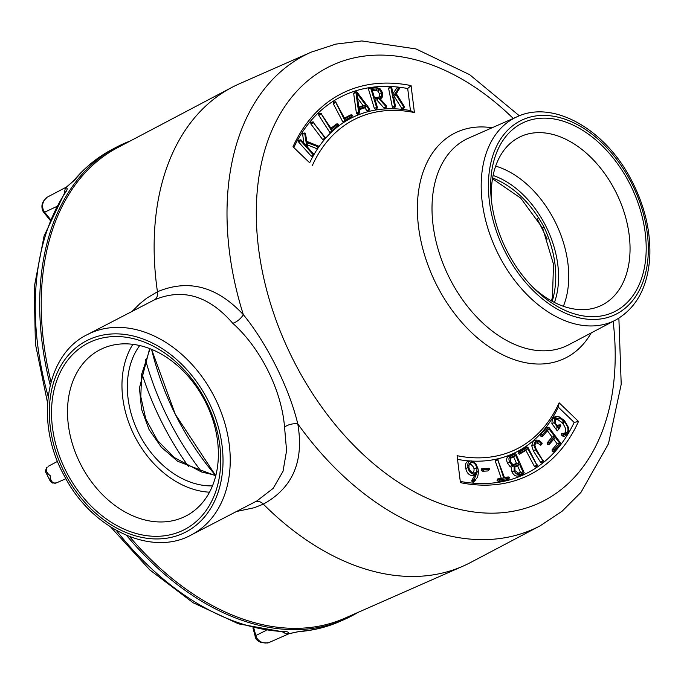 <?xml version="1.0" encoding="UTF-8"?>
<svg xmlns="http://www.w3.org/2000/svg" width="684" height="684" viewBox="0 0 684 684"><rect width="100%" height="100%" fill="white"/><g stroke="black" fill="none" stroke-linecap="round" stroke-linejoin="round"><path stroke-width="1.03" d="M519.353 115.801L469.6 74.633L415.966 48.923L361.836 40.946L335.818 44.109L311.288 52.112L239.297 83.824A265.888 177.182 64.2 0 0 232.569 87.048A265.888 177.182 64.2 0 0 231.833 87.432L117.597 147.65A261.348 174.163 64.2 0 0 51.026 382.014M129.627 536.624A261.348 174.163 64.2 0 0 344.916 618.174L463.085 566.121A265.888 177.182 64.2 0 0 470.549 562.513L540.146 525.825L562.043 511.273L580.955 492.386L608.469 443.771L621.209 384.271L618.875 318.188M537.12 218.598L547.217 239.075M152.942 300.609L154.473 299.84C182.782 287.947 208.876 295.762 232.757 323.276C260.672 348.25 281.603 390.231 284.553 427.149L286.579 450.653L283.014 471.319L273.164 488.376L256.757 501.013M65.664 470.464A104.951 78.241 62.6 0 1 89.305 342.504A104.951 78.241 62.6 0 1 206.594 402.38A104.951 78.241 62.6 0 1 182.961 530.339A104.951 78.241 62.6 0 1 65.664 470.464M506.305 249.6A104.951 69.939 -115.8 0 1 491.394 200.121A104.951 69.939 -115.8 0 1 538.599 118.435A104.951 69.939 -115.8 0 1 630.52 185.227A104.951 69.939 -115.8 0 1 628.357 301.311A104.951 69.939 -115.8 0 1 534.093 288.494A104.951 69.939 -115.8 0 1 506.305 249.6M231.833 87.432A265.888 177.182 64.2 0 0 157.44 291.76L146.863 298.087L139.955 303.602L132.123 311.4M236.544 511.487L254.251 507.725L263.323 504.125A265.888 177.182 64.2 0 0 463.085 566.121M284.553 427.149A10.499 5.121 170.3 0 1 297.771 423.841C289.221 388.119 266.888 343.334 243.333 314.657C217.059 286.416 188.433 278.781 157.44 291.76C157.893 295.702 156.901 298.395 154.473 299.84M255.166 501.808C257.748 500.654 260.467 501.432 263.323 504.125C292.735 487.983 304.218 461.213 297.771 423.841A263.126 175.343 64.2 0 0 540.146 525.825M232.757 323.276A10.499 4.873 137 0 0 243.333 314.657A263.126 175.343 64.2 0 1 311.288 52.112M318.693 146.983L318.47 146.051L306.868 141.426L305.372 133.175L304.705 133.465L306.757 146.308L301.165 140.04L300.55 139.981L300.703 140.801L313.246 154.849L313.862 154.892L313.708 154.088L307.817 147.496L307.056 142.597L318.693 146.983L316.564 148.573L307.415 144.931M305.372 133.175L302.542 133.457L304.978 132.935M301.165 140.04L298.344 140.331L300.78 139.81M313.794 154.986L312.426 156.405L311.211 156.14L313.862 154.892M313.665 155.123A186.296 124.146 64.2 0 0 309.672 162.801L293.812 147.547A209.911 139.878 -115.8 0 1 407.698 88.527L410.434 110.586A186.296 124.146 64.2 0 0 313.947 154.627M404.586 107.422L402.953 108.995L401.756 108.371L394.352 96.632M395.438 106.747L393.83 108.311L392.351 107.037L388.606 88.424L389.307 87.261L391.026 87.09M391.111 87.073L389.307 87.261M392.958 93.699L396.669 88.133L399.02 87.68M401.756 108.371L404.637 106.969L396.327 93.699L399.678 88.287L399.123 87.663L397.233 87.851M386.64 106.875L385.126 108.405L383.998 108.072L376.807 99.924L378.611 98.385L386.409 106.969L386.477 106.02L379.68 98.265L382.433 96.974L380.449 99.146M376.807 99.924L375.2 100.112M377.397 107.927L375.627 109.534L374.353 108.405L368.325 88.629L375.063 87.86M368.522 110.697L368.043 111.184L366.94 110.68L364.811 107.841L359.177 109.688M358.305 113.484L357.843 114.527L356.39 113.117L353.662 93.383L354.722 92.058M359.476 112.945L357.843 114.527L359.553 112.544L359.049 108.722L366.607 106.242L369.018 109.449L369.54 109.679L369.736 109.021L357.142 92.229L356.321 91.904L355.937 92.631L358.664 112.39L359.339 113.031L359.553 112.544M337.092 126.309L329.91 132.593L318.787 115.288L318.77 113.612L319.522 113.518M330.971 128.25L336.331 124.137M317.376 148.334L318.599 147.086M311.211 156.14L298.669 142.084L298.344 140.331M303.841 143.033L302.542 133.457M323.891 139.69L325.208 138.322L323.891 139.69L322.523 139.382L310.929 124.043L310.75 122.316L313.144 121.88M351.174 117.169L342.906 122.06L333.288 103.677L333.441 102.087L334.014 102.019M344.497 118.11L350.242 115.066M344.753 120.35L352.328 115.981L352.388 115.237L351.764 114.903L344.89 118.862L335.528 101.856L344.753 120.35L342.906 122.06M336.16 102.19L333.441 102.087M350.892 117.46L352.388 115.237L349.678 115.134M322.523 139.382L325.242 138.296L325.156 137.501L312.93 122.008L325.242 138.296M313.554 122.162L310.75 122.316M489.701 468.839L489.12 468.275L483.571 468.591L483.887 469.746L489.436 469.429L487.854 470.951L482.305 471.267L481.066 470.079L481.621 468.779L483.528 468.6L481.621 468.779M489.667 469.344L487.854 470.951M483.571 468.591L481.066 470.079M514.949 470.618L514.915 466.291L519.498 464.12L517.583 465.787L520.473 472.345L522.952 471.969L518.823 473.422L514.949 470.618M517.583 465.787L514.402 467.078M519.498 464.12L522.952 471.969M520.473 472.345L517.848 473.371L519.883 473.166M510.503 461.948L510.623 457.587L515.616 455.313L513.701 456.98L516.523 463.384L519.002 463L515.488 464.342L512.855 464.547L510.503 461.948M513.701 456.98L510.093 458.408M515.616 455.313L519.002 463M513.18 464.633L515.488 464.342M513.445 464.547L516.523 463.384M524.209 472.789L523.166 474.115L518.899 475.773C516.01 476.722 513.71 475.431 511.974 471.9L511.213 467.163L510.067 466.608L507.519 463.205C505.921 459.409 506.57 456.946 509.477 455.809L514.274 453.937L515.881 453.902L511.521 455.595C508.845 456.638 508.246 458.836 509.717 462.179L511.957 465.188L514.154 465.744L514.171 470.883C515.659 474.012 517.72 475.141 520.379 474.277L524.209 472.789L515.881 453.902M511.213 467.163L514.154 465.744M510.067 466.608L511.957 465.188M533.99 444.925L535.504 449.73L543.233 461.213L536.136 449.191L534.871 445.199L536.119 441.684L538.915 441.479L541.463 443.557L542.121 443.813L542.13 443.078L538.966 440.453L536.897 440.06L535.469 440.658L533.99 444.925L531.707 445.609L533.332 440.915L535.127 440.231M540.856 445.122L537.154 442.967L534.726 443.121M540.736 445.25L542.13 443.078M541.976 462.521L540.48 462.136L533.375 450.884L531.707 445.609M541.848 462.658L543.241 460.443M558.819 429.073L557.238 430.86L551.885 423.618L552.33 418.488L555.117 416.71L557.05 416.513L554.536 418.138L554.108 422.652L558.819 429.073L560.794 425.884L560.641 425.08L560.016 425.012L558.537 427.397L555.57 423.601L555.741 418.454M551.885 423.618L554.108 422.652M567.498 433.989L564.548 436.307L562.351 435.982L564.103 434.494L566.087 434.793L568.165 433.109L568.507 427.517L564.377 420.429L559.033 416.744L557.05 416.513M566.087 434.793L564.548 436.307M562.351 435.982L561.453 433.827L562.265 433.588M565.565 433.665L563.667 433.485L564.103 434.494M564.069 433.382L561.453 433.827M555.314 419.01L559.238 417.907L563.907 421.19C567.669 425.696 568.832 429.372 567.387 432.237L565.668 433.656M563.778 433.836L565.181 432.587C566.523 430.151 565.429 426.782 561.88 422.473L557.511 419.403L555.134 419.326M559.238 417.907L557.511 419.403M557.375 426.046L558.084 425.08L560.239 424.841M560.641 425.08L557.811 425.354M543.583 435.212L542.215 436.631L540.89 436.264L540.711 434.537L547.003 427.226L548.85 427.295L542.882 434.229L542.976 435.041L543.6 435.186L549.013 428.902L554.604 436.409L549.5 442.343L549.585 443.146L550.218 443.3L555.322 437.367L559.657 443.172L554.245 449.465L554.331 450.269L554.955 450.423L560.923 443.489L548.85 427.295M559.657 443.172L557.161 443.848L552.074 449.764L552.253 451.491L553.57 451.859L554.938 450.44M552.253 451.491L554.955 450.423M557.161 443.848L553.715 439.231M554.604 436.409L552.116 437.076L547.328 442.642L547.508 444.369L548.833 444.737L550.192 443.317M547.508 444.369L550.218 443.3M552.116 437.076L547.405 430.766M540.89 436.264L543.6 435.186M527.843 447.165L526.15 447.156L518.233 451.885L520.327 451.654L520.9 452.731L527.715 448.661L537.188 465.59L527.843 447.165L520.327 451.654M536.034 466.779L534.392 466.36L525.876 450.371L519.472 454.202L518.104 453.501L518.233 451.885M535.76 467.061L537.256 464.846M527.715 448.661L525.876 450.371M503.732 477.954L499.482 478.817L499.884 479.954L509.204 478.073L509.409 477.423L508.802 476.928L504.544 477.791L497.67 459.434L503.732 477.954L501.269 478.244L495.242 461.025L495.857 459.614M498.277 459.922L495.678 459.631M504.476 477.594L506.981 477.099M508.203 479.056L509.409 477.423L506.81 477.116M507.673 479.578L498.354 481.468L497.046 480.424L497.49 479.005L501.269 478.244M472.422 472.601L473.815 472.995C471.396 472.533 469.754 470.763 468.899 467.694L469.13 463.684L471.507 462.051C474.14 462.546 475.919 464.479 476.825 467.839C477.278 471.165 476.278 472.883 473.815 472.995L473.08 472.866M471.772 472.422C473.584 472.353 474.32 471.079 473.978 468.608L473.439 467.035L471.31 464.718L470.036 464.333L468.395 465.488M475.773 479.86L473.337 482.263L477.586 477.193L478.441 472.61L478.125 469.07L475.816 463.59L471.276 460.896L468.685 461.093M473.337 482.263L471.704 481.083L471.96 480.082L474.089 479.817L474.722 480.826M471.96 480.082L475.081 474.841L472.413 475.662C468.985 475.269 466.762 472.866 465.761 468.446C464.975 463.684 466.18 461.23 469.386 461.084M471.276 460.896C468.386 460.982 467.3 463.222 468.027 467.634C468.908 471.652 470.908 473.824 474.038 474.149L476.526 473.345L477.5 471.208L474.089 479.817M476.526 473.345L475.081 474.841M304.705 133.465L302.431 134.244M329.91 132.593L338.366 124.984L338.349 124.197L337.716 123.966L331.629 129.276L320.907 113.347L331.654 130.841M321.54 113.578L318.77 113.612M336.981 126.42L338.349 124.197L335.579 124.232M357.561 98.188L363.144 105.635L358.801 107.063M365.829 105.216L358.861 107.499L356.877 93.263L365.829 105.216L363.144 105.635M368.043 111.184L369.736 109.021M369.018 109.449L366.94 110.68M366.607 106.242L364.811 107.841M358.664 112.39L356.39 113.117M355.937 92.631L353.662 93.383M357.142 92.229L354.295 92.101M379.731 89.69L381.655 92.716L381.663 96.076L379.449 96.444L379.415 93.623L377.799 91.066L375.67 90.356L377.235 88.843L379.731 89.69L377.799 91.066M381.663 96.076L380.586 96.974L374.456 97.667L371.951 89.442L377.235 88.843M374.447 97.632L378.62 97.162L379.449 96.444M372.344 90.733L375.67 90.356M384.853 108.482L386.674 106.353M386.032 106.781L383.998 108.072M368.325 88.629L370.771 88.381L376.593 107.499L377.183 108.021L377.423 107.405L374.806 98.821L378.611 98.385M375.627 109.534L377.423 107.405M382.433 96.974L382.484 92.622L380.073 88.783L376.893 87.689L370.771 88.381M402.662 109.021L404.637 106.969M399.123 87.663L393.42 95.974L391.752 87.672L391.205 87.073L390.872 87.612L394.617 106.217L395.172 106.824L395.489 106.285L393.736 97.547L395.831 94.443L403.885 107.208M393.548 108.337L395.489 106.285M391.205 87.073L388.606 88.424M472.413 461.101A186.296 124.146 64.2 0 0 558.298 407.142L574.158 422.404A209.911 139.878 -115.8 0 1 460.272 481.425L457.536 459.366A186.296 124.146 64.2 0 0 470.002 460.965M309.672 162.801L292.974 146.803A212.536 141.631 -115.8 0 1 411.067 85.603L407.698 88.527M292.974 146.803L293.812 147.547M410.434 110.586L414.418 112.561A183.671 122.393 64.2 0 0 312.366 165.451M411.067 85.603L414.418 112.561M460.272 481.425L457.074 455.689A183.671 122.393 64.2 0 0 559.127 402.799L578.519 421.447A212.536 141.631 -115.8 0 1 460.426 482.647M574.158 422.404L578.519 421.447M559.127 402.799L558.298 407.142M457.074 455.689L457.536 459.366M149.651 348.575L139.433 388.059L141.571 409.331L149.052 429.561L161.407 447.268L177.609 461.255L215.768 475.79M212.459 485.896A84.132 62.714 62.6 0 1 138.681 433.117A84.132 62.714 62.6 0 1 139.724 345.531M552.236 301.311C558.845 278.585 556.178 253.935 544.216 227.353C542.267 228.294 542.121 228.319 543.797 227.447M544.216 227.353C530.827 202.866 513.633 186.39 492.642 177.917M495.661 166.126A90.81 60.508 -115.8 0 1 555.186 221.915A90.81 60.508 -115.8 0 1 563.368 306.287M491.753 203.011A93.58 62.355 -115.8 0 1 518.421 137.681A93.58 62.355 -115.8 0 1 616.07 192.443A93.58 62.355 -115.8 0 1 599.8 306.133A93.58 62.355 -115.8 0 1 532.049 286.416M80.114 463.248A93.58 69.759 62.6 0 1 102.087 348.737A93.58 69.759 62.6 0 1 205.764 402.543A93.58 69.759 62.6 0 1 188.143 514.804A93.58 69.759 62.6 0 1 80.114 463.248M209.509 492.189A90.81 67.69 62.6 0 1 134.201 435.281A90.81 67.69 62.6 0 1 132.876 344.317M130.046 141.084A262.288 174.788 64.2 0 0 116.331 147.222A262.288 174.788 64.2 0 0 50.214 385.169M126.557 535.392A262.288 174.788 64.2 0 0 344.462 619.43A262.288 174.788 64.2 0 0 357.792 612.505M48.171 396.387A262.109 174.668 -115.8 0 1 66.143 191.469C67.725 188.801 67.451 187.698 65.331 188.168L74.804 179.892A262.109 174.668 -115.8 0 1 111.834 149.591L116.331 147.222M344.462 619.43L339.803 621.482A262.109 174.668 -115.8 0 1 299.883 631.323L287.596 633.965C289.298 632.657 288.631 631.888 285.596 631.631A262.109 174.668 -115.8 0 1 116.271 530.365M201.831 472.08A220.368 146.846 -115.8 0 1 145.427 359.459M141.827 373.207A225.566 150.318 64.2 0 0 161.356 421.37A225.566 150.318 64.2 0 0 188.536 466.574M175.284 414.273A207.945 138.57 64.2 0 0 215.511 475.337L175.284 414.273L151.574 349.336A207.945 138.57 64.2 0 0 175.284 414.273M299.883 631.323A7.875 5.677 85.7 0 1 298.506 631.674L289.041 633.709M339.803 621.482C326.849 627.177 313.075 630.571 298.498 631.674A7.875 5.677 85.7 0 1 298.361 631.683M73.453 181.012A7.875 5.617 39.8 0 1 73.539 180.909A7.875 5.617 39.8 0 1 74.804 179.892M268.615 642.712L267.897 642.669C263.152 643.67 259.304 641.934 256.355 637.479L255.636 637.907C256.201 639.788 258.124 641.353 261.399 642.592L267.47 643.003M282.62 631.948L285.946 633.769L288.853 633.769M284.014 631.99L283.809 631.99A7.875 5.54 -88.3 0 0 285.596 631.631M54.857 483.349A2.625 1.915 -98.9 0 0 54.917 483.34A2.625 1.915 -98.9 0 0 55.267 483.237C51.958 482.887 50.3 480.399 50.3 475.765C46.572 472.926 45.546 470.028 47.205 467.069A2.625 1.898 -135.7 0 0 46.854 467.334A2.625 1.898 -135.7 0 0 46.811 467.377M47.205 467.069L46.854 467.334C45.452 470.053 45.195 471.866 46.076 472.781L50.3 475.765L50.06 480.775L52.36 483.024L56.31 482.93L65.886 478.714M66.955 186.783L46.606 197.514L44.032 200.506C44.349 200.215 40.279 203.841 42.707 210.817L43.494 210.552C41.707 205.516 42.639 201.387 46.273 198.172L46.692 197.462M66.314 187.185L65.331 188.168L64.065 194.324M66.143 191.469A7.875 5.472 -146.1 0 0 64.655 192.794L64.749 192.649M87.355 334.596C44.913 355.03 34.73 423.216 64.39 475.979C91.297 528.501 151.061 557.238 191.204 534.982A112.851 84.123 -117.4 0 0 214.511 397.139A112.851 84.123 -117.4 0 0 88.929 333.809A112.851 84.123 -117.4 0 0 87.355 334.596L152.934 300.609M88.108 339.991A107.739 80.319 62.6 0 1 208.509 401.457A107.739 80.319 62.6 0 1 184.244 532.81A107.739 80.319 62.6 0 1 63.843 471.344A107.739 80.319 62.6 0 1 88.108 339.991M498.072 253.747A112.98 75.291 64.2 0 0 615.651 320.035C636.607 307.997 647.987 286.81 649.8 256.466C650.74 230.157 644.26 204.046 630.349 178.122C604.331 128.951 553.185 99.838 517.386 116.622A112.98 75.291 64.2 0 0 514.522 117.99A112.98 75.291 64.2 0 0 498.072 253.747M504.518 250.524A107.875 71.888 -115.8 0 1 520.233 120.906A107.875 71.888 -115.8 0 1 632.196 184.355A107.875 71.888 -115.8 0 1 616.489 313.973A107.875 71.888 -115.8 0 1 504.518 250.524M615.651 320.035L568.703 344.787A114.844 76.531 -115.8 0 1 449.294 277.644A114.844 76.531 -115.8 0 1 465.898 139.408A114.844 76.531 -115.8 0 1 468.814 138.023L517.386 116.622M563.035 423.883L563.753 421.883M492.087 127.771A125.343 83.525 64.2 0 0 435.075 281.834A125.343 83.525 64.2 0 0 591.198 332.928M613.12 321.369A242.136 161.356 -115.8 0 1 427.286 498.251A242.136 161.356 -115.8 0 1 261.733 161.946A242.136 161.356 -115.8 0 1 513.222 118.452M333.288 103.677L335.451 102.6M310.929 124.043L313.007 122.812M482.305 471.267L483.887 469.746M515.155 466.727L516.634 465.231M510.538 458.212L512.017 456.715M509.477 455.809L511.521 455.595M518.899 475.773L520.379 474.277M511.974 471.9L514.171 470.883M507.519 463.205L509.717 462.179M533.332 440.915L535.469 440.658M539.334 444.72L541.463 443.557M538.915 441.479L537.154 442.967M540.48 462.136L542.6 460.973M533.375 450.884L535.504 449.73M552.33 418.488L554.536 418.138M561.778 435.563L563.804 434.28M565.181 432.587L567.387 432.237M561.88 422.473L563.907 421.19M555.357 428.748L557.392 427.457M553.612 451.825L554.912 450.465M552.074 449.764L554.245 449.465M548.867 444.703L550.167 443.343M547.328 442.642L549.5 442.343M542.25 436.597L543.558 435.238M540.711 434.537L542.882 434.229M534.392 466.36L536.555 465.265M519.472 454.202L520.9 452.731M518.104 453.501L520.276 452.406M495.242 461.025L497.465 460.084M498.354 481.468L499.884 479.954M497.046 480.424L499.277 479.475M497.49 479.005L499.482 478.817M470.036 464.333L471.507 462.051M473.978 468.608L476.825 467.839M472.892 482.417L474.516 480.903M471.704 481.083L473.969 480.271M472.413 475.662L474.038 474.149M465.761 468.446L468.027 467.634M312.545 156.243L313.708 155.046M298.669 142.084L300.703 140.801M318.787 115.288L320.916 114.125M356.509 113.63L358.724 112.638M379.415 93.623L381.655 92.716M378.62 97.162L380.586 96.974M380.184 98.838L380.92 98.12M374.353 108.405L376.593 107.499M392.351 107.037L394.617 106.217M493.104 175.489A84.132 56.062 -115.8 0 1 546.02 226.481A84.132 56.062 -115.8 0 1 554.442 302.465M256.355 637.479L253.79 628.066M266.179 630.4L255.713 635.59A2.625 0.573 165.7 0 0 255.055 636.171A2.625 0.573 165.7 0 0 255.064 636.197M55.267 483.237L56.327 482.921M48.265 466.274L57.55 461.384L48.29 466.266M50.308 219.282L44.614 212.185L56.345 206.688M42.707 210.817L43.733 212.314A2.625 0.641 -38.8 0 0 43.725 212.314A2.625 0.641 -38.8 0 0 44.614 212.185L43.494 210.552M191.204 534.982L256.782 500.996M333.732 101.993L335.69 101.805M349.96 115.04L351.918 114.852M351.063 117.332L352.422 115.912M534.931 440.248L536.897 440.06M540.805 445.19L542.164 443.779M541.916 462.589L543.276 461.178M561.906 433.545L563.864 433.357M535.923 466.933L537.282 465.522M495.772 459.614L497.73 459.426M506.895 477.107L508.853 476.919M508.024 479.39L509.392 477.979M317.282 148.454L318.65 147.043M319.137 113.441L321.095 113.253M335.947 124.06L337.905 123.872M337.041 126.369L338.4 124.95M368.36 110.988L369.719 109.577M354.509 92.058L356.467 91.87M397.113 87.851L399.071 87.663M150.035 348.72L141.631 374.353L140.801 396.703L145.795 419.001L157.354 440.299L174.181 457.485L201.404 471.943L215.862 475.389M492.497 178.763L520.738 198.138L542.626 228.088L553.51 264.221L552.467 297.078L551.484 300.892M66.314 187.177L73.539 180.909C84.525 167.725 97.29 157.286 111.834 149.591M268.504 642.763L289.409 633.555M255.636 637.898L252.935 627.869M265.024 643.054L268.513 642.78M283.817 631.99L238.579 623.868L193.119 602.749L149.77 569.883L110.748 527.073M50.06 480.775L46.084 472.789M47.547 402.842L35.406 343.966L34.2 287.297L44.084 235.954L64.655 192.794M49.966 220.086L43.725 212.314M44.024 200.506L45.725 198.24"/></g></svg>
